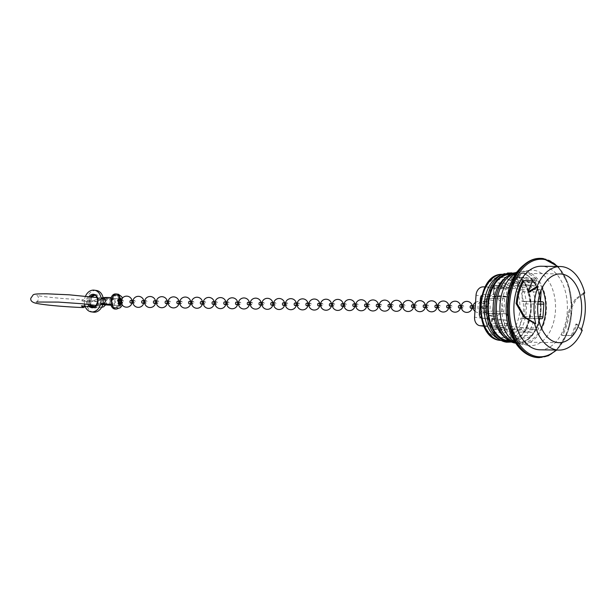 <?xml version="1.0" encoding="UTF-8"?>
<svg xmlns="http://www.w3.org/2000/svg" width="616" height="616" viewBox="0 0 616 616"><rect width="100%" height="100%" fill="white"/><g stroke="black" fill="none" stroke-linecap="round" stroke-linejoin="round"><path stroke-width="0.46" stroke-dasharray="3.08 2.31" d="M91.576 306.083A30.754 1.879 3.8 0 1 87.857 306.06A30.754 1.879 3.8 0 1 85 305.998M93.64 306.922L95.249 307.754L97.051 306.614L93.108 306.06M85.147 306.414L85.316 306.437A36.783 2.248 -176.2 0 0 91.692 306.599A36.783 2.248 -176.2 0 0 92.269 306.606M93.409 306.614A36.783 2.248 -176.2 0 0 97.051 306.614M87.857 306.914L92.223 307.33L87.857 306.914M91.892 306.375L86.948 306.129L92.277 306.483M91.653 301.47L87.279 301.055L91.653 301.47M88.304 300.154L92.669 300.57L88.304 300.154M81.712 300.816A30.754 1.879 -176.2 0 0 88.188 300.985A30.754 1.879 -176.2 0 0 93.439 300.993L95.249 299.861L97.382 301.547A36.783 2.248 3.8 0 1 92.03 301.524A36.783 2.248 3.8 0 1 85.655 301.363L83.607 299.676L81.712 300.816L85.655 301.363M97.382 301.547L93.439 300.993M507.322 304.504A37.761 24.178 90.9 0 0 519.765 341.249A37.761 24.178 90.9 0 0 528.074 345.345A37.761 24.178 90.9 0 0 528.875 345.476A37.761 24.178 90.9 0 0 555.416 311.242A37.761 24.178 90.9 0 0 533.864 270.27A37.761 24.178 90.9 0 0 529.221 270.316A37.761 24.178 90.9 0 0 520.789 274.159A37.761 24.178 90.9 0 0 507.322 304.504M538.577 357.627A49.634 31.778 90.9 0 0 570.947 312.428A49.634 31.778 90.9 0 0 542.619 258.558A49.634 31.778 90.9 0 0 540.093 258.366M521.821 337.922A35.636 22.815 90.9 0 0 523.631 338.061A35.636 22.815 90.9 0 0 532.255 335.574A1.694 1.086 90.9 0 0 532.948 333.757A1.694 1.086 90.9 0 0 531.978 332.309L512.581 329.591A1.694 1.086 90.9 0 0 512.497 329.583A1.694 1.086 90.9 0 0 511.434 330.807A1.694 1.086 90.9 0 0 511.888 332.725A35.636 22.815 90.9 0 0 521.821 337.922M503.249 337.637A35.636 22.815 90.9 0 0 505.058 337.776A35.636 22.815 90.9 0 0 513.682 335.289A1.694 1.086 90.9 0 0 514.375 333.472A1.694 1.086 90.9 0 0 513.405 332.024L494.009 329.306A1.694 1.086 90.9 0 0 493.924 329.298A1.694 1.086 90.9 0 0 492.862 330.522A1.694 1.086 90.9 0 0 493.316 332.44A35.636 22.815 90.9 0 0 503.249 337.637M481.396 313.028A5.937 3.804 -89.1 0 1 477.993 306.822A5.937 3.804 -89.1 0 1 481.881 301.178A5.937 3.804 -89.1 0 1 482.182 301.201A5.937 3.804 -89.1 0 1 485.585 307.407A5.937 3.804 -89.1 0 1 481.697 313.051A5.937 3.804 -89.1 0 1 481.396 313.028M485.955 313.097A5.937 3.804 -89.1 0 1 482.551 306.891A5.937 3.804 -89.1 0 1 486.44 301.247A5.937 3.804 -89.1 0 1 486.74 301.27A5.937 3.804 -89.1 0 1 490.143 307.476A5.937 3.804 -89.1 0 1 486.255 313.12A5.937 3.804 -89.1 0 1 485.955 313.097M514.83 341.826A36.313 23.254 90.9 0 0 517.648 343.135A36.313 23.254 90.9 0 0 519.996 343.79A36.313 23.254 90.9 0 0 520.766 343.913A36.313 23.254 90.9 0 0 546.3 310.988A36.313 23.254 90.9 0 0 525.571 271.579A36.313 23.254 90.9 0 0 521.105 271.625A36.313 23.254 90.9 0 0 518.734 272.203A36.313 23.254 90.9 0 0 515.877 273.427M513.313 341.58A34.789 22.276 90.9 0 0 516.308 342.327A34.789 22.276 90.9 0 0 540.763 310.78A34.789 22.276 90.9 0 0 520.913 273.027A34.789 22.276 90.9 0 0 514.36 273.627M503.611 336.351A33.095 21.19 90.9 0 0 512.181 340.571A33.095 21.19 90.9 0 0 513.867 340.702A33.095 21.19 90.9 0 0 535.52 309.255A33.095 21.19 90.9 0 0 516.562 274.659A33.095 21.19 90.9 0 0 514.884 274.528A33.095 21.19 90.9 0 0 504.496 278.563M508.754 340.617A33.095 21.19 90.9 0 0 508.978 340.625A33.095 21.19 90.9 0 0 530.63 309.178A33.095 21.19 90.9 0 0 511.673 274.582A33.095 21.19 90.9 0 0 509.994 274.451A33.095 21.19 90.9 0 0 509.771 274.451M497.974 338.708A33.095 21.19 90.9 0 0 503.056 340.432A33.095 21.19 90.9 0 0 504.743 340.563A33.095 21.19 90.9 0 0 526.395 309.116A33.095 21.19 90.9 0 0 507.438 274.513A33.095 21.19 90.9 0 0 505.759 274.382A33.095 21.19 90.9 0 0 498.937 276.03M535.697 278.232A34.365 21.999 90.9 0 0 534.234 279.641L535.104 282.09L536.598 280.773L535.697 278.232L513.213 277.893A34.365 21.999 90.9 0 1 524.347 273.396L560.19 273.943M534.234 279.641L511.75 279.302A34.365 21.999 90.9 0 0 502.44 316.355A34.365 21.999 90.9 0 0 521.552 341.98A34.365 21.999 90.9 0 0 523.3 342.119A34.365 21.999 90.9 0 0 541.441 327.958M542.049 288.103A34.365 21.999 90.9 0 0 526.095 273.535A34.365 21.999 90.9 0 0 524.347 273.396M539.993 349.796A41.788 26.758 90.9 0 0 567.344 310.087A41.788 26.758 90.9 0 0 543.404 266.397A41.788 26.758 90.9 0 0 541.279 266.235M583.829 293.747L576.168 299.453L569.23 312.505L568.037 320.797L565.357 329.706L562.616 335.458L572.387 335.605L577.023 324.185L575.937 324.031L581.165 330.084M581.943 329.86L577.023 324.185M540.91 290.752A2.118 1.355 90.9 0 0 539.885 289.751L510.425 285.624A2.118 1.355 90.9 0 0 510.317 285.616A2.118 1.355 90.9 0 0 508.939 287.549L508.308 297.051L506.144 296.75A2.118 1.355 90.9 0 0 506.036 296.743A2.118 1.355 90.9 0 0 504.65 298.675L503.811 311.35A2.118 1.355 90.9 0 0 505.02 313.652L507.184 313.952L506.552 323.462A2.118 1.355 90.9 0 0 507.761 325.764L537.214 329.891A2.118 1.355 90.9 0 0 537.321 329.899A2.118 1.355 90.9 0 0 538.707 327.966L539.154 321.213M515.669 283.206L535.058 285.924A1.694 1.086 90.9 0 0 535.15 285.932A1.694 1.086 90.9 0 0 536.213 284.707A1.694 1.086 90.9 0 0 535.758 282.79A35.636 22.815 90.9 0 0 524.016 277.454A35.636 22.815 90.9 0 0 515.392 279.941A1.694 1.086 90.9 0 0 514.699 281.758A1.694 1.086 90.9 0 0 515.669 283.206L497.089 282.921L516.485 285.639A1.694 1.086 90.9 0 0 516.57 285.647A1.694 1.086 90.9 0 0 517.64 284.423A1.694 1.086 90.9 0 0 517.186 282.505A35.636 22.815 90.9 0 0 505.443 277.169A35.636 22.815 90.9 0 0 496.819 279.656A1.694 1.086 90.9 0 0 496.126 281.474A1.694 1.086 90.9 0 0 497.089 282.921M511.75 279.302L512.62 281.751L514.114 280.426L513.213 277.893M489.735 296.766L487.572 296.465A2.118 1.355 90.9 0 0 487.464 296.458A2.118 1.355 90.9 0 0 486.078 298.39L485.239 311.065A2.118 1.355 90.9 0 0 486.447 313.367L488.611 313.667L487.98 323.177A2.118 1.355 90.9 0 0 489.189 325.479L518.641 329.606A2.118 1.355 90.9 0 0 518.749 329.614A2.118 1.355 90.9 0 0 520.135 327.681L520.766 318.179L522.93 318.48A2.118 1.355 90.9 0 0 523.038 318.487A2.118 1.355 90.9 0 0 524.416 316.555L525.263 303.88A2.118 1.355 90.9 0 0 524.047 301.578L521.891 301.278L522.522 291.768A2.118 1.355 90.9 0 0 521.305 289.466L491.853 285.339A2.118 1.355 90.9 0 0 491.745 285.331A2.118 1.355 90.9 0 0 490.367 287.264L489.735 296.766L508.308 297.051M520.766 318.179L538.553 318.449M507.145 320.289L492.007 318.172L491.391 327.466L506.521 329.583L507.145 320.289L504.758 320.12L504.25 327.72L493.501 327.558A8.485 6.499 98 0 1 492.885 327.512A8.485 6.499 98 0 1 487.541 319.011L489.004 297.035A8.485 6.499 98 0 1 496.08 288.688L506.837 288.85L506.329 296.458L496.881 296.311A4.243 3.249 -82 0 0 493.339 300.485L492.33 315.7A4.243 3.249 -82 0 0 495.002 319.95A4.243 3.249 -82 0 0 495.31 319.974L504.758 320.12M506.329 296.458L493.578 294.51L483.907 294.494A4.243 3.249 -82 0 0 481.812 295.387M481.242 317.887A4.243 3.249 -82 0 0 482.028 318.133A4.243 3.249 -82 0 0 482.336 318.156L492.007 318.172M491.784 318.303L491.283 325.903L504.381 327.735L491.283 325.903L483.729 325.787M485.1 286.902L493.863 287.033L506.837 288.85L509.332 287.333L494.201 285.208L494.517 286.386L493.863 287.033L493.362 294.64M504.25 327.72L506.521 329.583M491.399 325.918L491.853 326.472L491.391 327.466M488.611 313.667L507.184 313.952M521.891 301.278L538.161 301.524M535.104 282.09L512.62 281.751M536.598 280.773L514.114 280.426M583.637 292.9L575.09 299.307L568.152 312.351C567.436 321.028 565.234 328.675 561.538 335.304L571.309 335.458L575.937 324.031M576.168 299.453L575.09 299.307M569.23 312.505L568.152 312.351M562.616 335.458L561.538 335.304M572.387 335.605L571.309 335.458M532.417 280.919L533.579 280.935L528.944 292.361M532.493 280.788L533.579 280.935M121.26 303.057A2.295 1.463 90.9 0 0 121.306 300.123M119.843 297.798A6.276 4.019 -89.1 0 1 120.12 304.381A6.276 4.019 -89.1 0 1 116.478 307.792A6.276 4.019 -89.1 0 1 116.154 307.769A6.276 4.019 -89.1 0 1 112.551 301.378A6.276 4.019 -89.1 0 1 116.439 295.249C118.01 295.464 118.803 296.627 118.819 298.737L118.78 299.361A2.295 1.463 90.9 0 0 117.718 301.786A2.295 1.463 90.9 0 0 119.027 303.842A2.295 1.463 90.9 0 0 119.142 303.85A2.295 1.463 90.9 0 0 119.635 303.726M120.374 302.849A2.295 1.463 90.9 0 0 120.413 300.3M119.727 297.335L117.525 295.395A6.276 4.019 -89.1 0 1 119.774 297.651M93.409 312.158A10.949 8.378 98 0 1 86.563 300.677A10.949 8.378 98 0 1 95.657 290.421A10.949 8.378 98 0 1 96.45 290.483M103.08 297.705A10.949 8.378 98 0 1 103.365 300.2L103.188 298.937L111.111 299.422L110.78 304.404L102.857 303.927L103.195 302.702A10.949 8.378 98 0 1 102.733 304.712M101.64 297.913L103.188 298.937M84.5 303.988A10.949 8.378 98 0 1 85.508 296.165M115.223 293.947L115.138 295.226A6.276 4.019 90.9 0 0 111.265 300.939L110.741 304.273M106.653 297.49A0.847 0.547 -89.1 0 1 106.699 297.49L111.488 297.597L111.265 300.939A6.276 4.019 90.9 0 0 115.169 307.777A6.276 4.019 90.9 0 0 119.265 302.056A6.276 4.019 90.9 0 0 116.216 295.38L116.301 294.101L117.371 294.117M113.105 304.527A8.485 0.516 3.8 0 1 110.78 304.404L110.649 305.197L114.861 305.367C113.66 305.59 113.075 305.313 113.105 304.527L115.585 302.102L113.436 299.538C113.513 298.698 114.137 298.421 115.308 298.698L119.797 298.768A7.554 4.836 90.9 0 0 116.301 294.101M114.861 305.367L119.358 305.436A0.847 0.547 90.9 0 1 119.311 305.436L114.553 305.328A7.215 0.439 -176.2 0 1 110.757 305.174A7.638 0.47 -176.2 0 0 114.822 305.367A0.847 0.547 90.9 0 0 114.861 305.367M119.797 298.768A0.847 0.547 90.9 0 0 119.758 298.76L115.261 298.691A7.638 0.47 3.8 0 1 111.088 298.521L102.302 297.982M111.488 297.597L106.968 297.528A7.215 0.439 -176.2 0 0 104.651 297.59L102.526 297.898L111.049 298.49A7.215 0.439 -176.2 0 0 114.992 298.652L119.758 298.76M119.489 298.721L119.042 305.397M102.857 303.927L101.856 304.658M103.365 300.2L103.195 302.702M102.526 297.898L102.079 304.574M103.48 298.029L103.049 304.435M115.154 309.047A7.554 4.836 90.9 0 0 119.358 305.436M116.216 295.38L117.525 295.395M116.439 295.249L115.138 295.226M118.78 299.361L119.758 299.376M251.821 302.317A1.27 0.816 90.9 0 0 251.751 302.317A1.27 0.816 90.9 0 0 250.92 303.526A1.27 0.816 90.9 0 0 251.651 304.858A1.27 0.816 90.9 0 0 251.713 304.858A1.27 0.816 90.9 0 0 252.545 303.65A1.27 0.816 90.9 0 0 251.821 302.317M239.809 302.394A1.009 0.647 90.9 0 0 239.678 304.412A1.009 0.647 90.9 0 0 239.809 302.394M248.14 302.264A1.27 0.816 -89.1 0 1 248.872 303.542A1.27 0.816 -89.1 0 1 248.102 304.805M263.548 302.502A1.27 0.816 90.9 0 0 263.486 302.495A1.27 0.816 90.9 0 0 262.655 303.703A1.27 0.816 90.9 0 0 263.379 305.036A1.27 0.816 90.9 0 0 263.448 305.043A1.27 0.816 90.9 0 0 264.279 303.834A1.27 0.816 90.9 0 0 263.548 302.502M251.544 302.579A1.009 0.647 90.9 0 0 251.405 304.589A1.009 0.647 90.9 0 0 251.544 302.579M259.875 302.441A1.27 0.816 -89.1 0 1 260.606 303.726A1.27 0.816 -89.1 0 1 259.837 304.982M345.668 303.757A1.27 0.816 90.9 0 0 345.599 303.75A1.27 0.816 90.9 0 0 344.767 304.966A1.27 0.816 90.9 0 0 345.499 306.291A1.27 0.816 90.9 0 0 345.561 306.298A1.27 0.816 90.9 0 0 346.392 305.089A1.27 0.816 90.9 0 0 345.668 303.757M333.656 303.834A1.009 0.647 90.9 0 0 333.525 305.852A1.009 0.647 90.9 0 0 333.656 303.834M341.988 303.703A1.27 0.816 -89.1 0 1 342.719 304.982A1.27 0.816 -89.1 0 1 341.949 306.237M322.207 303.395A1.27 0.816 90.9 0 0 322.137 303.395A1.27 0.816 90.9 0 0 321.306 304.604A1.27 0.816 90.9 0 0 322.037 305.936A1.27 0.816 90.9 0 0 322.099 305.936A1.27 0.816 90.9 0 0 322.93 304.728A1.27 0.816 90.9 0 0 322.207 303.395M310.195 303.472A1.009 0.647 90.9 0 0 310.064 305.49A1.009 0.647 90.9 0 0 310.195 303.472M318.526 303.341A1.27 0.816 -89.1 0 1 319.257 304.62A1.27 0.816 -89.1 0 1 318.487 305.882M122.784 300.346A1.27 0.816 90.9 0 0 122.715 300.339A1.27 0.816 90.9 0 0 121.883 301.547A1.27 0.816 90.9 0 0 122.615 302.88A1.27 0.816 90.9 0 0 122.676 302.88A1.27 0.816 90.9 0 0 123.508 301.671A1.27 0.816 90.9 0 0 122.784 300.346M118.911 302.818A1.27 0.816 -89.1 0 1 118.203 301.54A1.27 0.816 -89.1 0 1 118.95 300.285M110.772 300.416A1.009 0.647 90.9 0 0 110.641 302.433A1.009 0.647 90.9 0 0 110.772 300.416M119.104 300.285A1.27 0.816 -89.1 0 1 119.835 301.57A1.27 0.816 -89.1 0 1 119.065 302.826M146.238 300.7A1.27 0.816 90.9 0 0 146.177 300.7A1.27 0.816 90.9 0 0 145.345 301.909A1.27 0.816 90.9 0 0 146.077 303.241A1.27 0.816 90.9 0 0 146.138 303.241A1.27 0.816 90.9 0 0 146.97 302.033A1.27 0.816 90.9 0 0 146.238 300.7M134.234 300.777A1.009 0.647 90.9 0 0 134.103 302.795A1.009 0.647 90.9 0 0 134.234 300.777M142.566 300.647A1.27 0.816 -89.1 0 1 143.297 301.925A1.27 0.816 -89.1 0 1 142.527 303.18M240.086 302.14A1.27 0.816 90.9 0 0 240.024 302.133A1.27 0.816 90.9 0 0 239.193 303.341A1.27 0.816 90.9 0 0 239.917 304.674A1.27 0.816 90.9 0 0 239.986 304.681A1.27 0.816 90.9 0 0 240.817 303.472A1.27 0.816 90.9 0 0 240.086 302.14M228.082 302.217A1.009 0.647 90.9 0 0 227.943 304.235A1.009 0.647 90.9 0 0 228.082 302.217M236.413 302.086A1.27 0.816 -89.1 0 1 237.145 303.365A1.27 0.816 -89.1 0 1 236.375 304.62M451.243 305.374A1.27 0.816 90.9 0 0 451.174 305.374A1.27 0.816 90.9 0 0 450.342 306.583A1.27 0.816 90.9 0 0 451.074 307.908A1.27 0.816 90.9 0 0 451.135 307.915A1.27 0.816 90.9 0 0 451.967 306.706A1.27 0.816 90.9 0 0 451.243 305.374M439.231 305.451A1.009 0.647 90.9 0 0 439.1 307.469A1.009 0.647 90.9 0 0 439.231 305.451M447.562 305.32A1.27 0.816 -89.1 0 1 448.294 306.599A1.27 0.816 -89.1 0 1 447.524 307.854M462.97 305.559A1.27 0.816 90.9 0 0 462.909 305.551A1.27 0.816 90.9 0 0 462.077 306.76A1.27 0.816 90.9 0 0 462.801 308.092A1.27 0.816 90.9 0 0 462.87 308.092A1.27 0.816 90.9 0 0 463.702 306.884A1.27 0.816 90.9 0 0 462.97 305.559M450.966 305.628A1.009 0.647 90.9 0 0 450.827 307.646A1.009 0.647 90.9 0 0 450.966 305.628M459.297 305.498A1.27 0.816 -89.1 0 1 460.029 306.783A1.27 0.816 -89.1 0 1 459.259 308.038M404.319 304.658A1.27 0.816 90.9 0 0 404.258 304.65A1.27 0.816 90.9 0 0 403.418 305.859A1.27 0.816 90.9 0 0 404.15 307.192A1.27 0.816 90.9 0 0 404.212 307.199A1.27 0.816 90.9 0 0 405.051 305.99A1.27 0.816 90.9 0 0 404.319 304.658M392.307 304.735A1.009 0.647 90.9 0 0 392.176 306.753A1.009 0.647 90.9 0 0 392.307 304.735M400.639 304.604A1.27 0.816 -89.1 0 1 401.37 305.882A1.27 0.816 -89.1 0 1 400.6 307.138M486.317 307.815A0.639 0.408 90.9 0 0 486.363 306.545A0.639 0.408 90.9 0 0 486.317 307.815A0.639 0.408 90.9 0 0 486.363 306.545A0.639 0.408 90.9 0 0 486.34 307.823L486.34 307.823M157.973 300.885A1.27 0.816 90.9 0 0 157.912 300.877A1.27 0.816 90.9 0 0 157.072 302.086A1.27 0.816 90.9 0 0 157.804 303.418A1.27 0.816 90.9 0 0 157.865 303.426A1.27 0.816 90.9 0 0 158.705 302.21A1.27 0.816 90.9 0 0 157.973 300.885M145.961 300.955A1.009 0.647 90.9 0 0 145.83 302.972A1.009 0.647 90.9 0 0 145.961 300.955M154.293 300.824A1.27 0.816 -89.1 0 1 155.024 302.11A1.27 0.816 -89.1 0 1 154.254 303.365M357.395 303.934A1.27 0.816 90.9 0 0 357.334 303.934A1.27 0.816 90.9 0 0 356.495 305.143A1.27 0.816 90.9 0 0 357.226 306.475A1.27 0.816 90.9 0 0 357.295 306.475A1.27 0.816 90.9 0 0 358.127 305.267A1.27 0.816 90.9 0 0 357.395 303.934M345.384 304.011A1.009 0.647 90.9 0 0 345.253 306.029A1.009 0.647 90.9 0 0 345.384 304.011M353.723 303.88A1.27 0.816 -89.1 0 1 354.446 305.159A1.27 0.816 -89.1 0 1 353.676 306.421M392.585 304.481A1.27 0.816 90.9 0 0 392.523 304.473A1.27 0.816 90.9 0 0 391.691 305.682A1.27 0.816 90.9 0 0 392.423 307.014A1.27 0.816 90.9 0 0 392.484 307.014A1.27 0.816 90.9 0 0 393.316 305.805A1.27 0.816 90.9 0 0 392.585 304.481M380.58 304.55A1.009 0.647 90.9 0 0 380.442 306.568A1.009 0.647 90.9 0 0 380.58 304.55M388.912 304.42A1.27 0.816 -89.1 0 1 389.643 305.698A1.27 0.816 -89.1 0 1 388.873 306.96M310.472 303.218A1.27 0.816 90.9 0 0 310.41 303.211A1.27 0.816 90.9 0 0 309.579 304.427A1.27 0.816 90.9 0 0 310.302 305.752A1.27 0.816 90.9 0 0 310.372 305.759A1.27 0.816 90.9 0 0 311.203 304.55A1.27 0.816 90.9 0 0 310.472 303.218M298.467 303.295A1.009 0.647 90.9 0 0 298.329 305.313A1.009 0.647 90.9 0 0 298.467 303.295M306.799 303.164A1.27 0.816 -89.1 0 1 307.53 304.443A1.27 0.816 -89.1 0 1 306.76 305.698M204.897 301.601A1.27 0.816 90.9 0 0 204.828 301.594A1.27 0.816 90.9 0 0 203.996 302.803A1.27 0.816 90.9 0 0 204.728 304.135A1.27 0.816 90.9 0 0 204.789 304.142A1.27 0.816 90.9 0 0 205.629 302.933A1.27 0.816 90.9 0 0 204.897 301.601M192.885 301.678A1.009 0.647 90.9 0 0 192.754 303.696A1.009 0.647 90.9 0 0 192.885 301.678M201.216 301.547A1.27 0.816 -89.1 0 1 201.948 302.826A1.27 0.816 -89.1 0 1 201.178 304.081M275.283 302.679A1.27 0.816 90.9 0 0 275.213 302.672A1.27 0.816 90.9 0 0 274.382 303.888A1.27 0.816 90.9 0 0 275.113 305.213A1.27 0.816 90.9 0 0 275.175 305.22A1.27 0.816 90.9 0 0 276.007 304.011A1.27 0.816 90.9 0 0 275.283 302.679M263.271 302.756A1.009 0.647 90.9 0 0 263.14 304.774A1.009 0.647 90.9 0 0 263.271 302.756M271.602 302.625A1.27 0.816 -89.1 0 1 272.334 303.904A1.27 0.816 -89.1 0 1 271.564 305.159M427.781 305.02A1.27 0.816 90.9 0 0 427.712 305.012A1.27 0.816 90.9 0 0 426.88 306.221A1.27 0.816 90.9 0 0 427.612 307.553A1.27 0.816 90.9 0 0 427.673 307.553A1.27 0.816 90.9 0 0 428.513 306.345A1.27 0.816 90.9 0 0 427.781 305.02M415.769 305.089A1.009 0.647 90.9 0 0 415.638 307.107A1.009 0.647 90.9 0 0 415.769 305.089M424.101 304.959A1.27 0.816 -89.1 0 1 424.832 306.237A1.27 0.816 -89.1 0 1 424.062 307.5M486.432 305.913A1.27 0.816 90.9 0 0 486.37 305.913A1.27 0.816 90.9 0 0 485.539 307.122A1.27 0.816 90.9 0 0 486.263 308.454A1.27 0.816 90.9 0 0 486.332 308.454A1.27 0.816 90.9 0 0 487.164 307.245A1.27 0.816 90.9 0 0 486.432 305.913M482.59 308.393A1.27 0.816 -89.1 0 1 481.858 307.061A1.27 0.816 -89.1 0 1 482.69 305.852A1.27 0.816 -89.1 0 1 482.759 305.859A1.27 0.816 -89.1 0 1 483.483 307.192A1.27 0.816 -89.1 0 1 482.651 308.4A1.27 0.816 -89.1 0 1 482.59 308.393M474.428 305.99A1.009 0.647 90.9 0 0 474.289 308.008A1.009 0.647 90.9 0 0 474.428 305.99M439.508 305.197A1.27 0.816 90.9 0 0 439.447 305.19A1.27 0.816 90.9 0 0 438.615 306.398A1.27 0.816 90.9 0 0 439.339 307.731A1.27 0.816 90.9 0 0 439.408 307.738A1.27 0.816 90.9 0 0 440.24 306.529A1.27 0.816 90.9 0 0 439.508 305.197M427.504 305.274A1.009 0.647 90.9 0 0 427.365 307.292A1.009 0.647 90.9 0 0 427.504 305.274M435.835 305.143A1.27 0.816 -89.1 0 1 436.567 306.421A1.27 0.816 -89.1 0 1 435.797 307.677M380.857 304.296A1.27 0.816 90.9 0 0 380.796 304.296A1.27 0.816 90.9 0 0 379.957 305.505A1.27 0.816 90.9 0 0 380.688 306.83A1.27 0.816 90.9 0 0 380.75 306.837A1.27 0.816 90.9 0 0 381.589 305.628A1.27 0.816 90.9 0 0 380.857 304.296M368.845 304.373A1.009 0.647 90.9 0 0 368.715 306.391A1.009 0.647 90.9 0 0 368.845 304.373M377.177 304.242A1.27 0.816 -89.1 0 1 377.908 305.521A1.27 0.816 -89.1 0 1 377.138 306.776M298.745 303.041A1.27 0.816 90.9 0 0 298.675 303.034A1.27 0.816 90.9 0 0 297.844 304.242A1.27 0.816 90.9 0 0 298.575 305.575A1.27 0.816 90.9 0 0 298.637 305.582A1.27 0.816 90.9 0 0 299.468 304.373A1.27 0.816 90.9 0 0 298.745 303.041M286.733 303.118A1.009 0.647 90.9 0 0 286.602 305.128A1.009 0.647 90.9 0 0 286.733 303.118M295.064 302.98A1.27 0.816 -89.1 0 1 295.796 304.265A1.27 0.816 -89.1 0 1 295.025 305.521M333.934 303.58A1.27 0.816 90.9 0 0 333.872 303.572A1.27 0.816 90.9 0 0 333.033 304.781A1.27 0.816 90.9 0 0 333.764 306.113A1.27 0.816 90.9 0 0 333.834 306.121A1.27 0.816 90.9 0 0 334.665 304.912A1.27 0.816 90.9 0 0 333.934 303.58M321.922 303.657A1.009 0.647 90.9 0 0 321.791 305.667A1.009 0.647 90.9 0 0 321.922 303.657M330.261 303.519A1.27 0.816 -89.1 0 1 330.985 304.805A1.27 0.816 -89.1 0 1 330.222 306.06M228.359 301.963A1.27 0.816 90.9 0 0 228.29 301.955A1.27 0.816 90.9 0 0 227.458 303.164A1.27 0.816 90.9 0 0 228.19 304.497A1.27 0.816 90.9 0 0 228.251 304.504A1.27 0.816 90.9 0 0 229.083 303.295A1.27 0.816 90.9 0 0 228.359 301.963M216.347 302.04A1.009 0.647 90.9 0 0 216.216 304.05A1.009 0.647 90.9 0 0 216.347 302.04M224.678 301.902A1.27 0.816 -89.1 0 1 225.41 303.188A1.27 0.816 -89.1 0 1 224.64 304.443M134.511 300.523A1.27 0.816 90.9 0 0 134.45 300.516A1.27 0.816 90.9 0 0 133.61 301.725A1.27 0.816 90.9 0 0 134.342 303.057A1.27 0.816 90.9 0 0 134.411 303.064A1.27 0.816 90.9 0 0 135.243 301.855A1.27 0.816 90.9 0 0 134.511 300.523M122.499 300.6A1.009 0.647 90.9 0 0 122.368 302.618A1.009 0.647 90.9 0 0 122.499 300.6M130.838 300.469A1.27 0.816 -89.1 0 1 131.562 301.748A1.27 0.816 -89.1 0 1 130.792 303.003M474.705 305.736A1.27 0.816 90.9 0 0 474.636 305.728A1.27 0.816 90.9 0 0 473.804 306.937A1.27 0.816 90.9 0 0 474.536 308.27A1.27 0.816 90.9 0 0 474.597 308.277A1.27 0.816 90.9 0 0 475.429 307.068A1.27 0.816 90.9 0 0 474.705 305.736M462.693 305.813A1.009 0.647 90.9 0 0 462.562 307.831A1.009 0.647 90.9 0 0 462.693 305.813M471.024 305.682A1.27 0.816 -89.1 0 1 471.756 306.96A1.27 0.816 -89.1 0 1 470.986 308.216M181.435 301.239A1.27 0.816 90.9 0 0 181.366 301.239A1.27 0.816 90.9 0 0 180.534 302.448A1.27 0.816 90.9 0 0 181.266 303.78A1.27 0.816 90.9 0 0 181.327 303.78A1.27 0.816 90.9 0 0 182.167 302.572A1.27 0.816 90.9 0 0 181.435 301.239M169.423 301.316A1.009 0.647 90.9 0 0 169.292 303.334A1.009 0.647 90.9 0 0 169.423 301.316M177.755 301.185A1.27 0.816 -89.1 0 1 178.486 302.464A1.27 0.816 -89.1 0 1 177.716 303.726M369.123 304.119A1.27 0.816 90.9 0 0 369.061 304.111A1.27 0.816 90.9 0 0 368.229 305.32A1.27 0.816 90.9 0 0 368.961 306.653A1.27 0.816 90.9 0 0 369.023 306.66A1.27 0.816 90.9 0 0 369.854 305.451A1.27 0.816 90.9 0 0 369.123 304.119M357.118 304.196A1.009 0.647 90.9 0 0 356.987 306.206A1.009 0.647 90.9 0 0 357.118 304.196M365.45 304.065A1.27 0.816 -89.1 0 1 366.181 305.344A1.27 0.816 -89.1 0 1 365.411 306.599M287.01 302.856A1.27 0.816 90.9 0 0 286.948 302.856A1.27 0.816 90.9 0 0 286.117 304.065A1.27 0.816 90.9 0 0 286.84 305.397A1.27 0.816 90.9 0 0 286.91 305.397A1.27 0.816 90.9 0 0 287.741 304.189A1.27 0.816 90.9 0 0 287.01 302.856M275.005 302.933A1.009 0.647 90.9 0 0 274.867 304.951A1.009 0.647 90.9 0 0 275.005 302.933M283.337 302.803A1.27 0.816 -89.1 0 1 284.068 304.081A1.27 0.816 -89.1 0 1 283.298 305.344M216.624 301.778A1.27 0.816 90.9 0 0 216.562 301.778A1.27 0.816 90.9 0 0 215.731 302.987A1.27 0.816 90.9 0 0 216.455 304.319A1.27 0.816 90.9 0 0 216.524 304.319A1.27 0.816 90.9 0 0 217.356 303.111A1.27 0.816 90.9 0 0 216.624 301.778M204.62 301.855A1.009 0.647 90.9 0 0 204.481 303.873A1.009 0.647 90.9 0 0 204.62 301.855M212.951 301.725A1.27 0.816 -89.1 0 1 213.683 303.003A1.27 0.816 -89.1 0 1 212.913 304.265M193.162 301.424A1.27 0.816 90.9 0 0 193.101 301.416A1.27 0.816 90.9 0 0 192.269 302.625A1.27 0.816 90.9 0 0 192.993 303.957A1.27 0.816 90.9 0 0 193.062 303.965A1.27 0.816 90.9 0 0 193.894 302.749A1.27 0.816 90.9 0 0 193.162 301.424M181.158 301.501A1.009 0.647 90.9 0 0 181.019 303.511A1.009 0.647 90.9 0 0 181.158 301.501M189.489 301.363A1.27 0.816 -89.1 0 1 190.221 302.649A1.27 0.816 -89.1 0 1 189.451 303.904M416.046 304.835A1.27 0.816 90.9 0 0 415.985 304.835A1.27 0.816 90.9 0 0 415.153 306.044A1.27 0.816 90.9 0 0 415.885 307.369A1.27 0.816 90.9 0 0 415.946 307.376A1.27 0.816 90.9 0 0 416.778 306.167A1.27 0.816 90.9 0 0 416.046 304.835M404.042 304.912A1.009 0.647 90.9 0 0 403.903 306.93A1.009 0.647 90.9 0 0 404.042 304.912M412.373 304.781A1.27 0.816 -89.1 0 1 413.105 306.06A1.27 0.816 -89.1 0 1 412.335 307.315M169.7 301.062A1.27 0.816 90.9 0 0 169.639 301.055A1.27 0.816 90.9 0 0 168.807 302.264A1.27 0.816 90.9 0 0 169.539 303.596A1.27 0.816 90.9 0 0 169.6 303.603A1.27 0.816 90.9 0 0 170.432 302.394A1.27 0.816 90.9 0 0 169.7 301.062M157.696 301.139A1.009 0.647 90.9 0 0 157.557 303.157A1.009 0.647 90.9 0 0 157.696 301.139M166.027 301.008A1.27 0.816 -89.1 0 1 166.759 302.287A1.27 0.816 -89.1 0 1 165.989 303.542M513.682 335.289L532.255 335.574M501.971 274.482A34.766 22.261 -89.1 0 1 510.903 272.896A34.766 22.261 -89.1 0 1 530.746 310.626A34.766 22.261 -89.1 0 1 506.298 342.15M510.225 341.472A33.98 21.753 90.9 0 0 531.231 308.239A33.98 21.753 90.9 0 0 511.734 273.697A33.98 21.753 90.9 0 0 511.265 273.643M507.007 276.438A35.566 22.777 -89.1 0 1 519.981 272.241A35.566 22.777 -89.1 0 1 540.286 310.834A35.566 22.777 -89.1 0 1 515.276 343.089M514.46 341.988A34.835 22.307 90.9 0 0 516.308 342.373A34.835 22.307 90.9 0 0 540.802 310.787A34.835 22.307 90.9 0 0 520.913 272.98A34.835 22.307 90.9 0 0 515.507 273.25M543.266 258.566A49.634 31.778 -89.1 0 1 571.71 310.464A49.634 31.778 -89.1 0 1 539.223 357.634M556.117 350.042A48.787 31.239 90.9 0 0 557.395 266.482M504.743 340.563L501.239 340.494A33.095 21.19 90.9 0 0 501.809 340.517A33.095 21.19 90.9 0 0 523.461 309.07A33.095 21.19 90.9 0 0 504.504 274.474A33.095 21.19 90.9 0 0 502.825 274.343A33.095 21.19 90.9 0 0 502.248 274.343M502.379 276.977A30.546 19.558 -89.1 0 1 519.819 310.125A30.546 19.558 -89.1 0 1 498.344 337.822A30.546 19.558 -89.1 0 1 480.903 304.674A30.546 19.558 -89.1 0 1 502.379 276.977M490.367 287.264L508.939 287.549M520.135 327.681L538.707 327.966M494.201 285.208L493.578 294.51M508.716 296.627L509.332 287.333M496.881 296.311L483.907 294.494M493.339 300.485L481.05 298.768M492.33 315.7L480.596 314.052M495.31 319.974L482.336 318.156M493.501 327.558L483.914 326.218M487.541 319.011L474.574 317.194M489.004 297.035L476.029 295.218M496.08 288.688L483.113 286.871M518.641 329.606L537.214 329.891M489.189 325.479L507.761 325.764M487.98 323.177L506.552 323.462M491.853 285.339L510.425 285.624M521.305 289.466L539.885 289.751M522.522 291.768L540.432 292.046M522.93 318.48L541.503 318.765M524.416 316.555L538.261 316.77M525.263 303.88L537.868 304.073M524.047 301.578L538.122 301.794M487.572 296.465L506.144 296.75M486.078 298.39L504.65 298.675M485.239 311.065L503.811 311.35M486.447 313.367L505.02 313.652M516.485 285.639L535.058 285.924M517.186 282.505L535.758 282.79M496.819 279.656L515.392 279.941M513.405 332.024L531.978 332.309M494.009 329.306L512.581 329.591M493.316 332.44L511.888 332.725M94.479 308.077A6.791 5.197 -82 0 0 100.146 301.401A6.791 5.197 -82 0 0 95.38 294.564A6.791 5.197 -82 0 0 89.72 301.239A6.791 5.197 -82 0 0 94.479 308.077M92.839 307.007A5.937 4.551 -82 0 0 92.916 307.007A5.937 4.551 -82 0 0 97.844 301.447A5.937 4.551 -82 0 0 94.133 295.21L94.664 295.334A5.937 4.551 98 0 1 94.779 295.326A5.937 4.551 98 0 1 95.211 295.364A5.937 4.551 98 0 1 98.93 301.594A5.937 4.551 98 0 1 93.994 307.161A5.937 4.551 98 0 1 93.563 307.13A5.937 4.551 98 0 1 93.016 307.007L92.485 306.976M118.819 298.737A2.888 1.848 90.9 0 0 117.333 301.732A2.888 1.848 90.9 0 0 118.988 304.427A2.888 1.848 90.9 0 0 120.967 302.24A2.888 1.848 90.9 0 0 119.897 298.883M90.46 304.65A5.937 4.551 98 0 1 91.599 296.835M90.498 296.704A5.937 4.551 -82 0 0 89.389 304.52M105.683 297.49A7.638 0.47 3.8 0 1 106.699 297.49M104.073 297.567A0.847 0.816 -98.2 0 1 104.25 297.559L101.779 297.913M111.088 298.521L111.111 299.422A8.485 0.516 -176.2 0 0 113.436 299.538M114.822 305.367L119.311 305.436M88.042 304.366A6.791 5.197 98 0 1 89.112 296.542M106.968 297.528L106.522 304.204M104.651 297.59L104.212 304.265M111.049 298.49L110.618 305.012M114.992 298.652L114.553 305.328M117.61 294.117A7.554 4.836 -89.1 0 1 121.375 302.317A7.554 4.836 -89.1 0 1 116.455 309.07M121.437 303.619A2.888 1.848 90.9 0 0 121.498 299.561M97.043 297.582L104.119 299.484L105.436 300.816L106.067 303.28L105.613 304.889M101.586 307.369L95.249 307.754M96.004 305.413L100.108 306.26C99.546 306.614 98.906 305.444 98.19 302.756C99.245 300.192 100.031 299.122 100.554 299.53L95.249 299.861M36.306 302.025C36.845 302.425 37.638 301.355 38.677 298.806C38.261 296.619 37.622 295.457 36.76 295.295C37.907 296.273 65.065 299.184 83.607 299.676M86.887 306.976L86.948 306.129M87.279 301.055L87.341 300.215M92.616 301.409L92.669 300.57M92.223 307.33L92.269 306.645M520.789 274.159C513.528 280.103 509.201 290.175 507.807 304.373C507.361 321.283 511.349 333.579 519.765 341.249M505.058 337.776L523.631 338.061M486.44 301.247L481.881 301.178M512.52 273.096L520.143 277.115L526.28 284.985L531.431 307.877L525.587 330.592L519.211 338.269L511.465 342.057M516.832 272.056L520.381 272.133C533.541 275.814 540.448 287.888 541.102 308.346C541.04 328.266 528.605 345.545 515.538 343.204M556.687 350.057L567.783 332.24L572.064 308.493L568.514 284.638L557.965 266.489M508.978 340.625L513.867 340.702M523.3 342.119L559.143 342.665M502.256 274.343L505.759 274.382M509.994 274.451L514.884 274.528M515.076 342.211L517.648 343.135M516.131 273.05L518.734 272.203M519.996 343.79L528.074 345.345M521.105 271.625L529.221 270.316M495.002 319.95L482.028 318.133M492.885 327.512L483.93 326.257M492.4 318.264L491.853 326.472M494.517 286.386L493.97 294.602M486.255 313.12L481.697 313.051M518.749 329.614L537.321 329.899M491.745 285.331L510.317 285.616M523.038 318.487L541.61 318.772M487.464 296.458L506.036 296.743M516.57 285.647L535.15 285.932M505.443 277.169L524.016 277.454M493.924 329.298L512.497 329.583M119.142 303.85L120.12 303.865M118.172 295.518C123.778 300.716 123.208 304.805 116.478 307.792L115.169 307.777M106.46 297.482L105.852 297.482M122.299 305.136L122.407 298.075M91.753 296.858L90.614 304.666M251.751 302.317L250.289 302.294M249.287 304.82A5.536 5.536 0 0 0 249.326 302.279M251.713 304.858L250.25 304.835M263.486 302.495L262.016 302.471M261.015 305.005A5.536 5.536 0 0 0 261.053 302.456M263.448 305.043L261.977 305.02M345.599 303.75L344.136 303.734M343.135 306.26A5.536 5.536 0 0 0 343.174 303.719M345.561 306.298L344.098 306.275M322.137 303.395L320.674 303.372M319.673 305.906A5.536 5.536 0 0 0 319.712 303.357M322.099 305.936L320.636 305.913M122.715 300.339L121.252 300.315M119.789 298.922A5.536 5.536 0 0 0 111.296 297.282M110.996 297.551A5.536 5.536 0 0 0 110.095 304.258M111.165 305.59A5.536 5.536 0 0 0 120.112 303.303M120.251 302.849A5.536 5.536 0 0 0 120.289 300.3M120.166 299.846A5.536 5.536 0 0 0 119.881 299.122M122.676 302.88L121.213 302.864M146.177 300.7L144.714 300.677M143.713 303.203A5.536 5.536 0 0 0 143.751 300.662M146.138 303.241L144.675 303.218M240.024 302.133L238.554 302.11M237.553 304.643A5.536 5.536 0 0 0 237.591 302.102M239.986 304.681L238.515 304.658M451.174 305.374L449.711 305.351M448.71 307.877A5.536 5.536 0 0 0 448.748 305.336M451.135 307.915L449.672 307.892M462.909 305.551L461.438 305.528M460.437 308.062A5.536 5.536 0 0 0 460.483 305.513M462.87 308.092L461.399 308.077M404.258 304.65L402.787 304.627M401.786 307.161A5.536 5.536 0 0 0 401.825 304.612M404.212 307.199L402.748 307.176M492.084 316.331A9.132 9.132 0 0 0 502.463 307.892A9.132 9.132 0 0 0 494.617 298.244A9.132 9.132 0 0 0 484.307 306.021A9.132 9.132 0 0 0 492.084 316.331M157.912 300.877L156.441 300.854M155.44 303.388A5.536 5.536 0 0 0 155.478 300.839M157.865 303.426L156.402 303.403M357.334 303.934L355.863 303.911M354.862 306.445A5.536 5.536 0 0 0 354.901 303.896M357.295 306.475L355.825 306.452M392.523 304.473L391.06 304.45M390.059 306.984A5.536 5.536 0 0 0 390.097 304.435M392.484 307.014L391.014 306.999M310.41 303.211L308.939 303.195M307.938 305.721A5.536 5.536 0 0 0 307.977 303.18M310.372 305.759L308.901 305.736M204.828 301.594L203.365 301.57M202.364 304.104A5.536 5.536 0 0 0 202.402 301.563M204.789 304.142L203.326 304.119M275.213 302.672L273.75 302.656M272.749 305.182A5.536 5.536 0 0 0 272.788 302.641M275.175 305.22L273.712 305.197M427.712 305.012L426.249 304.989M425.248 307.523A5.536 5.536 0 0 0 425.286 304.974M427.673 307.553L426.21 307.538M486.37 305.913L482.69 305.852M474.967 311.288A5.536 5.536 0 0 0 484.014 307.831A5.536 5.536 0 0 0 475.552 302.402M486.332 308.454L482.651 308.4M439.447 305.19L437.976 305.166M436.975 307.7A5.536 5.536 0 0 0 437.021 305.151M439.408 307.738L437.938 307.715M380.796 304.296L379.325 304.273M378.324 306.799A5.536 5.536 0 0 0 378.363 304.258M380.75 306.837L379.287 306.814M298.675 303.034L297.212 303.01M296.211 305.544A5.536 5.536 0 0 0 296.25 302.995M298.637 305.582L297.174 305.559M333.872 303.572L332.401 303.549M331.4 306.083A5.536 5.536 0 0 0 331.439 303.534M333.834 306.121L332.363 306.098M228.29 301.955L226.827 301.932M225.826 304.466A5.536 5.536 0 0 0 225.864 301.917M228.251 304.504L226.788 304.481M134.45 300.516L132.979 300.493M131.978 303.026A5.536 5.536 0 0 0 132.017 300.477M134.411 303.064L132.941 303.041M474.636 305.728L473.173 305.705M472.172 308.239A5.536 5.536 0 0 0 472.21 305.69M474.597 308.277L473.134 308.254M181.366 301.239L179.903 301.216M178.902 303.742A5.536 5.536 0 0 0 178.94 301.201M181.327 303.78L179.864 303.757M369.061 304.111L367.598 304.088M366.597 306.622A5.536 5.536 0 0 0 366.635 304.073M369.023 306.66L367.56 306.637M286.948 302.856L285.478 302.833M284.476 305.359A5.536 5.536 0 0 0 284.515 302.818M286.91 305.397L285.439 305.374M216.562 301.778L215.092 301.755M214.091 304.281A5.536 5.536 0 0 0 214.137 301.74M216.524 304.319L215.053 304.296M193.101 301.416L191.63 301.393M190.637 303.927A5.536 5.536 0 0 0 190.675 301.378M193.062 303.965L191.591 303.942M415.985 304.835L414.514 304.812M413.521 307.338A5.536 5.536 0 0 0 413.559 304.797M415.946 307.376L414.476 307.353M169.639 301.055L168.176 301.031M167.175 303.565A5.536 5.536 0 0 0 167.213 301.016M169.6 303.603L168.13 303.58"/><path stroke-width="0.92" d="M93.64 306.922L93.108 306.06A30.754 1.879 3.8 0 1 91.576 306.083M92.269 306.606A36.783 2.248 -176.2 0 0 93.409 306.614M85.216 306.583L83.437 307.569L81.374 305.882L85.147 306.414M85 305.998A30.754 1.879 3.8 0 1 81.374 305.882M557.965 266.489L543.327 258.574L540.093 258.366A49.634 31.778 90.9 0 0 534.542 259.036A49.634 31.778 90.9 0 0 507.715 303.565A49.634 31.778 90.9 0 0 533.048 356.78A49.634 31.778 90.9 0 0 536.051 357.434A49.634 31.778 90.9 0 0 538.577 357.627L539.223 357.634A49.634 31.778 -89.1 0 1 536.705 357.442A49.634 31.778 -89.1 0 1 508.262 305.544A49.634 31.778 -89.1 0 1 540.748 258.374A49.634 31.778 -89.1 0 1 543.266 258.566M509.771 274.451A33.095 21.19 90.9 0 0 488.334 306.067A33.095 21.19 90.9 0 0 507.299 340.494A33.095 21.19 90.9 0 0 508.754 340.617M561.938 274.082A34.365 21.999 90.9 0 0 560.19 273.943A34.365 21.999 90.9 0 0 537.706 306.606A34.365 21.999 90.9 0 0 557.395 342.535A34.365 21.999 90.9 0 0 559.143 342.665A34.365 21.999 90.9 0 0 581.627 310.01A34.365 21.999 90.9 0 0 561.938 274.082M560.306 266.52L541.279 266.235A41.788 26.758 90.9 0 0 513.929 305.944A41.788 26.758 90.9 0 0 537.876 349.634A41.788 26.758 90.9 0 0 539.993 349.796L559.028 350.088A41.788 26.758 90.9 0 0 582.243 330.238L581.165 330.084C585.716 318.233 586.54 305.844 583.637 292.9L584.715 293.054A41.788 26.758 90.9 0 0 562.431 266.69A41.788 26.758 90.9 0 0 560.306 266.52A41.788 26.758 90.9 0 0 537.09 286.378L538.168 286.532C533.618 298.375 532.794 310.772 535.697 323.716L524.747 317.009L517.186 303.742C517.894 295.064 520.104 287.418 523.8 280.788L532.417 280.919M584.715 293.054L583.829 293.747M582.243 330.238L581.473 329.291M537.09 286.378L527.866 292.207L532.493 280.788L522.722 280.634L519.981 286.386L517.301 295.295L516.1 303.588L523.669 316.863L534.619 323.562A41.788 26.758 90.9 0 0 556.903 349.926A41.788 26.758 90.9 0 0 559.028 350.088M541.441 327.958A34.365 21.999 90.9 0 0 542.049 288.103M539.154 321.213L539.339 318.464L541.503 318.765A2.118 1.355 90.9 0 0 541.61 318.772A2.118 1.355 90.9 0 0 542.996 316.84L543.836 304.165A2.118 1.355 90.9 0 0 542.627 301.863L540.463 301.563L541.094 292.053A2.118 1.355 90.9 0 0 540.91 290.752M538.553 318.449L539.339 318.464M498.937 276.03A33.095 21.19 90.9 0 0 484.068 307.145A33.095 21.19 90.9 0 0 497.974 338.708L500.962 340.348A34.766 22.261 -89.1 0 1 486.34 307.184A34.766 22.261 -89.1 0 1 501.971 274.482L498.937 276.03M504.496 278.563A33.095 21.19 90.9 0 0 493.185 307.292A33.095 21.19 90.9 0 0 503.611 336.351L506.059 338.546A35.566 22.777 -89.1 0 1 494.856 307.315A35.566 22.777 -89.1 0 1 507.007 276.438L504.496 278.563M516.131 273.05L514.36 273.627A34.789 22.276 90.9 0 0 496.342 307.338A34.789 22.276 90.9 0 0 513.313 341.58L515.076 342.211M515.877 273.427A36.313 23.254 90.9 0 0 499.923 307.392A36.313 23.254 90.9 0 0 514.83 341.826M534.619 323.562L535.697 323.716M481.812 295.387A4.243 3.249 -82 0 0 480.372 298.668L479.356 313.883A4.243 3.249 -82 0 0 481.242 317.887M483.729 325.787L480.526 325.741A8.485 6.499 98 0 1 479.91 325.695A8.485 6.499 98 0 1 474.574 317.194L476.029 295.218A8.485 6.499 98 0 1 483.113 286.871L485.1 286.902M538.161 301.524L540.463 301.563M523.669 316.863L524.747 317.009M527.866 292.207L528.944 292.361L538.168 286.532M516.1 303.588L517.186 303.742M522.722 280.634L523.8 280.788M121.306 300.123A2.295 1.463 90.9 0 0 120.836 299.53L119.858 299.515L119.727 297.335M103.996 303.257L105.937 300.754L104.327 298.267A8.485 0.516 -176.2 0 0 103.38 298.337L103.049 303.318A8.485 0.516 3.8 0 1 103.996 303.257L106.214 304.158L110.734 304.227A7.554 4.836 90.9 0 0 115.154 309.047L116.455 309.07A7.554 4.836 -89.1 0 1 116.07 309.04A7.554 4.836 -89.1 0 1 111.742 301.27A7.554 4.836 -89.1 0 1 116.524 293.971C118.726 294.332 119.82 295.926 119.797 298.752L119.758 299.376A2.295 1.463 90.9 0 0 118.696 301.801A2.295 1.463 90.9 0 0 120.004 303.85A2.295 1.463 90.9 0 0 120.12 303.865A2.295 1.463 90.9 0 0 121.26 303.057M119.635 303.726A2.295 1.463 90.9 0 0 120.374 302.849M120.413 300.3A2.295 1.463 90.9 0 0 119.858 299.515M85.508 296.165A10.949 8.378 98 0 1 93.493 290.113A10.949 8.378 98 0 1 94.287 290.175L96.45 290.483A10.949 8.378 98 0 1 103.08 297.705M94.287 290.175A10.949 8.378 98 0 1 101.155 298.983L100.816 303.642L103.049 303.318A0.847 0.816 81.8 0 0 103.804 304.235L101.332 304.589L110.649 305.197A7.638 0.47 -176.2 0 0 110.78 305.205L101.856 304.658M104.327 298.267L106.653 297.49L104.073 297.567A0.847 0.816 -98.2 0 0 103.38 298.337L101.155 298.983M101.147 298.652L101.779 297.913M102.733 304.712A10.949 8.378 98 0 1 94.209 312.22A10.949 8.378 98 0 1 93.409 312.158L91.253 311.858A10.949 8.378 98 0 1 84.5 303.988M100.862 303.303A10.949 8.378 98 0 1 92.046 311.919A10.949 8.378 98 0 1 91.253 311.858M116.524 293.971L115.223 293.947A7.554 4.836 90.9 0 0 111.18 297.559L106.653 297.49M101.332 304.589L100.816 303.642M110.741 304.273L106.522 304.204A7.215 0.439 -176.2 0 0 104.212 304.265L102.079 304.574L110.611 305.166A7.215 0.439 -176.2 0 0 110.757 305.174M117.371 294.117L118.411 294.255L120.836 299.53M248.102 304.805A1.27 0.816 -89.1 0 1 248.04 304.805A1.27 0.816 -89.1 0 1 247.971 304.797A1.27 0.816 -89.1 0 1 247.247 303.472A1.27 0.816 -89.1 0 1 248.079 302.256A1.27 0.816 -89.1 0 1 248.14 302.264M259.837 304.982A1.27 0.816 -89.1 0 1 259.767 304.982A1.27 0.816 -89.1 0 1 259.706 304.982A1.27 0.816 -89.1 0 1 258.974 303.65A1.27 0.816 -89.1 0 1 259.806 302.441A1.27 0.816 -89.1 0 1 259.875 302.441M341.949 306.237A1.27 0.816 -89.1 0 1 341.888 306.244A1.27 0.816 -89.1 0 1 341.818 306.237A1.27 0.816 -89.1 0 1 341.087 304.905A1.27 0.816 -89.1 0 1 341.926 303.696A1.27 0.816 -89.1 0 1 341.988 303.703M318.487 305.882A1.27 0.816 -89.1 0 1 318.426 305.882A1.27 0.816 -89.1 0 1 318.356 305.875A1.27 0.816 -89.1 0 1 317.633 304.55A1.27 0.816 -89.1 0 1 318.464 303.334A1.27 0.816 -89.1 0 1 318.526 303.341M142.527 303.18A1.27 0.816 -89.1 0 1 142.465 303.188A1.27 0.816 -89.1 0 1 142.396 303.18A1.27 0.816 -89.1 0 1 141.665 301.848A1.27 0.816 -89.1 0 1 142.504 300.639A1.27 0.816 -89.1 0 1 142.566 300.647M236.375 304.62A1.27 0.816 -89.1 0 1 236.305 304.627A1.27 0.816 -89.1 0 1 236.244 304.62A1.27 0.816 -89.1 0 1 235.512 303.288A1.27 0.816 -89.1 0 1 236.344 302.079A1.27 0.816 -89.1 0 1 236.413 302.086M447.524 307.854A1.27 0.816 -89.1 0 1 447.462 307.861A1.27 0.816 -89.1 0 1 447.393 307.854A1.27 0.816 -89.1 0 1 446.669 306.522A1.27 0.816 -89.1 0 1 447.501 305.313A1.27 0.816 -89.1 0 1 447.562 305.32M459.259 308.038A1.27 0.816 -89.1 0 1 459.19 308.038A1.27 0.816 -89.1 0 1 459.128 308.038A1.27 0.816 -89.1 0 1 458.396 306.706A1.27 0.816 -89.1 0 1 459.228 305.498A1.27 0.816 -89.1 0 1 459.297 305.498M400.6 307.138A1.27 0.816 -89.1 0 1 400.539 307.138A1.27 0.816 -89.1 0 1 400.477 307.138A1.27 0.816 -89.1 0 1 399.745 305.805A1.27 0.816 -89.1 0 1 400.577 304.597A1.27 0.816 -89.1 0 1 400.639 304.604M154.254 303.365A1.27 0.816 -89.1 0 1 154.192 303.365A1.27 0.816 -89.1 0 1 154.131 303.365A1.27 0.816 -89.1 0 1 153.399 302.033A1.27 0.816 -89.1 0 1 154.231 300.824A1.27 0.816 -89.1 0 1 154.293 300.824M353.676 306.421A1.27 0.816 -89.1 0 1 353.615 306.421A1.27 0.816 -89.1 0 1 353.553 306.414A1.27 0.816 -89.1 0 1 352.822 305.089A1.27 0.816 -89.1 0 1 353.653 303.88A1.27 0.816 -89.1 0 1 353.723 303.88M388.873 306.96A1.27 0.816 -89.1 0 1 388.804 306.96A1.27 0.816 -89.1 0 1 388.742 306.953A1.27 0.816 -89.1 0 1 388.011 305.628A1.27 0.816 -89.1 0 1 388.85 304.42A1.27 0.816 -89.1 0 1 388.912 304.42M306.76 305.698A1.27 0.816 -89.1 0 1 306.691 305.705A1.27 0.816 -89.1 0 1 306.629 305.698A1.27 0.816 -89.1 0 1 305.898 304.366A1.27 0.816 -89.1 0 1 306.73 303.157A1.27 0.816 -89.1 0 1 306.799 303.164M201.178 304.081A1.27 0.816 -89.1 0 1 201.116 304.088A1.27 0.816 -89.1 0 1 201.047 304.081A1.27 0.816 -89.1 0 1 200.323 302.749A1.27 0.816 -89.1 0 1 201.155 301.54A1.27 0.816 -89.1 0 1 201.216 301.547M271.564 305.159A1.27 0.816 -89.1 0 1 271.502 305.166A1.27 0.816 -89.1 0 1 271.433 305.159A1.27 0.816 -89.1 0 1 270.709 303.827A1.27 0.816 -89.1 0 1 271.541 302.618A1.27 0.816 -89.1 0 1 271.602 302.625M424.062 307.5A1.27 0.816 -89.1 0 1 424 307.5A1.27 0.816 -89.1 0 1 423.931 307.492A1.27 0.816 -89.1 0 1 423.207 306.167A1.27 0.816 -89.1 0 1 424.039 304.959A1.27 0.816 -89.1 0 1 424.101 304.959M435.797 307.677A1.27 0.816 -89.1 0 1 435.728 307.677A1.27 0.816 -89.1 0 1 435.666 307.677A1.27 0.816 -89.1 0 1 434.935 306.345A1.27 0.816 -89.1 0 1 435.766 305.136A1.27 0.816 -89.1 0 1 435.835 305.143M377.138 306.776A1.27 0.816 -89.1 0 1 377.077 306.783A1.27 0.816 -89.1 0 1 377.015 306.776A1.27 0.816 -89.1 0 1 376.284 305.444A1.27 0.816 -89.1 0 1 377.115 304.235A1.27 0.816 -89.1 0 1 377.177 304.242M295.025 305.521A1.27 0.816 -89.1 0 1 294.964 305.521A1.27 0.816 -89.1 0 1 294.895 305.521A1.27 0.816 -89.1 0 1 294.171 304.189A1.27 0.816 -89.1 0 1 295.002 302.98A1.27 0.816 -89.1 0 1 295.064 302.98M330.222 306.06A1.27 0.816 -89.1 0 1 330.153 306.06A1.27 0.816 -89.1 0 1 330.091 306.06A1.27 0.816 -89.1 0 1 329.36 304.728A1.27 0.816 -89.1 0 1 330.191 303.519A1.27 0.816 -89.1 0 1 330.261 303.519M224.64 304.443A1.27 0.816 -89.1 0 1 224.578 304.443A1.27 0.816 -89.1 0 1 224.509 304.443A1.27 0.816 -89.1 0 1 223.785 303.111A1.27 0.816 -89.1 0 1 224.617 301.902A1.27 0.816 -89.1 0 1 224.678 301.902M130.792 303.003A1.27 0.816 -89.1 0 1 130.731 303.01A1.27 0.816 -89.1 0 1 130.669 303.003A1.27 0.816 -89.1 0 1 129.938 301.671A1.27 0.816 -89.1 0 1 130.769 300.462A1.27 0.816 -89.1 0 1 130.838 300.469M470.986 308.216A1.27 0.816 -89.1 0 1 470.924 308.223A1.27 0.816 -89.1 0 1 470.855 308.216A1.27 0.816 -89.1 0 1 470.131 306.884A1.27 0.816 -89.1 0 1 470.963 305.675A1.27 0.816 -89.1 0 1 471.024 305.682M177.716 303.726A1.27 0.816 -89.1 0 1 177.654 303.726A1.27 0.816 -89.1 0 1 177.593 303.719A1.27 0.816 -89.1 0 1 176.861 302.387A1.27 0.816 -89.1 0 1 177.693 301.178A1.27 0.816 -89.1 0 1 177.755 301.185M365.411 306.599A1.27 0.816 -89.1 0 1 365.35 306.599A1.27 0.816 -89.1 0 1 365.28 306.599A1.27 0.816 -89.1 0 1 364.549 305.267A1.27 0.816 -89.1 0 1 365.388 304.058A1.27 0.816 -89.1 0 1 365.45 304.065M283.298 305.344A1.27 0.816 -89.1 0 1 283.229 305.344A1.27 0.816 -89.1 0 1 283.168 305.336A1.27 0.816 -89.1 0 1 282.436 304.011A1.27 0.816 -89.1 0 1 283.268 302.795A1.27 0.816 -89.1 0 1 283.337 302.803M212.913 304.265A1.27 0.816 -89.1 0 1 212.843 304.265A1.27 0.816 -89.1 0 1 212.782 304.258A1.27 0.816 -89.1 0 1 212.05 302.926A1.27 0.816 -89.1 0 1 212.882 301.717A1.27 0.816 -89.1 0 1 212.951 301.725M189.451 303.904A1.27 0.816 -89.1 0 1 189.381 303.904A1.27 0.816 -89.1 0 1 189.32 303.904A1.27 0.816 -89.1 0 1 188.588 302.572A1.27 0.816 -89.1 0 1 189.42 301.363A1.27 0.816 -89.1 0 1 189.489 301.363M412.335 307.315A1.27 0.816 -89.1 0 1 412.266 307.322A1.27 0.816 -89.1 0 1 412.204 307.315A1.27 0.816 -89.1 0 1 411.473 305.983A1.27 0.816 -89.1 0 1 412.304 304.774A1.27 0.816 -89.1 0 1 412.373 304.781M165.989 303.542A1.27 0.816 -89.1 0 1 165.92 303.549A1.27 0.816 -89.1 0 1 165.858 303.542A1.27 0.816 -89.1 0 1 165.126 302.21A1.27 0.816 -89.1 0 1 165.966 301.001A1.27 0.816 -89.1 0 1 166.027 301.008M511.265 273.643A33.98 21.753 90.9 0 0 487.818 304.874A33.98 21.753 90.9 0 0 507.238 341.38A33.98 21.753 90.9 0 0 510.225 341.472M557.395 266.482A48.787 31.239 90.9 0 0 543.866 259.421A48.787 31.239 90.9 0 0 509.563 303.657A48.787 31.239 90.9 0 0 537.406 356.602A48.787 31.239 90.9 0 0 556.117 350.042M502.248 274.343A33.095 21.19 90.9 0 0 481.15 306.237A33.095 21.19 90.9 0 0 500.13 340.386A33.095 21.19 90.9 0 0 501.239 340.494M506.298 342.15A34.766 22.261 -89.1 0 1 500.962 340.348L506.468 342.203L511.465 342.057M515.276 343.089A35.566 22.777 -89.1 0 1 506.059 338.546L515.738 343.228M515.507 273.25A34.835 22.307 90.9 0 0 496.311 307.338A34.835 22.307 90.9 0 0 514.46 341.988M481.05 298.768L480.372 298.668M480.596 314.052L479.356 313.883M483.914 326.218L480.526 325.741M540.432 292.046L541.094 292.053M538.261 316.77L542.996 316.84M537.868 304.073L543.836 304.165M538.122 301.794L542.627 301.863M89.389 304.52A5.937 4.551 -82 0 0 92.485 306.976L92.87 307.007C95.08 307.23 96.681 305.213 97.682 300.955C97.043 296.735 95.857 294.825 94.133 295.21A5.937 4.551 -82 0 0 93.701 295.18A5.937 4.551 -82 0 0 90.498 296.704M89.112 296.542A6.791 5.197 98 0 1 93.216 294.255A6.791 5.197 98 0 1 97.983 301.101A6.791 5.197 98 0 1 92.323 307.777A6.791 5.197 98 0 1 88.042 304.366M119.797 298.752A2.888 1.848 90.9 0 0 118.311 301.748A2.888 1.848 90.9 0 0 119.966 304.443A2.888 1.848 90.9 0 0 121.437 303.619M90.614 304.666L93.031 307.007A5.937 4.551 98 0 1 90.46 304.65M91.599 296.835A5.937 4.551 98 0 1 94.656 295.326L91.753 296.858M104.25 297.559A7.638 0.47 3.8 0 1 105.683 297.49M110.734 304.235L106.252 304.165A7.638 0.47 -176.2 0 0 103.804 304.235M121.498 299.561A2.888 1.848 90.9 0 0 120.875 298.899M105.613 304.889L103.634 306.776L101.586 307.369M36.306 302.025L58.304 302.086L81.497 303.703L96.004 305.413M97.043 297.582L69.2 294.81L46.985 293.817C35.097 293.778 34.527 294.202 33.233 294.779L30.8 298.283C30.338 300.885 32.386 302.61 36.945 303.465C45.184 305.151 67.052 307.007 83.437 307.569M533.048 356.78C515.43 351.859 504.543 327.62 506.313 303.719C508.454 280.149 517.863 265.25 534.542 259.036M501.971 274.482L511.195 272.85L512.52 273.096M539.223 357.634L548.309 355.763L556.687 350.057M501.809 340.517L499.946 340.371C472.564 338.061 475.213 272.488 502.825 274.343M516.832 272.056L507.007 276.438M483.93 326.257L479.91 325.695M116.455 309.07L120.413 307.638L122.299 305.136M122.407 298.075L121.598 296.627L118.411 294.255M104.073 297.567L101.64 297.913M250.289 302.294L248.079 302.256M249.326 302.279A5.536 5.536 0 0 0 238.4 303.103A5.536 5.536 0 0 0 249.287 304.82M250.25 304.835L248.04 304.805M262.016 302.471L259.806 302.441M261.053 302.456A5.536 5.536 0 0 0 250.135 303.28A5.536 5.536 0 0 0 261.015 305.005M261.977 305.02L259.767 304.982M344.136 303.734L341.926 303.696M343.174 303.719A5.536 5.536 0 0 0 332.247 304.543A5.536 5.536 0 0 0 343.135 306.26M344.098 306.275L341.888 306.244M320.674 303.372L318.464 303.334M319.712 303.357A5.536 5.536 0 0 0 308.785 304.181A5.536 5.536 0 0 0 319.673 305.906M320.636 305.913L318.426 305.882M121.252 300.315L119.042 300.285M110.095 304.258A5.536 5.536 0 0 0 111.165 305.59M120.112 303.303A5.536 5.536 0 0 0 120.251 302.849M120.289 300.3A5.536 5.536 0 0 0 120.166 299.846M121.213 302.864L119.004 302.826M144.714 300.677L142.504 300.639M143.751 300.662A5.536 5.536 0 0 0 132.825 301.486A5.536 5.536 0 0 0 143.713 303.203M144.675 303.218L142.465 303.188M238.554 302.11L236.344 302.079M237.591 302.102A5.536 5.536 0 0 0 226.673 302.918A5.536 5.536 0 0 0 237.553 304.643M238.515 304.658L236.305 304.627M449.711 305.351L447.501 305.313M448.748 305.336A5.536 5.536 0 0 0 437.822 306.16A5.536 5.536 0 0 0 448.71 307.877M449.672 307.892L447.462 307.861M461.438 305.528L459.228 305.498M460.483 305.513A5.536 5.536 0 0 0 449.557 306.337A5.536 5.536 0 0 0 460.437 308.062M461.399 308.077L459.19 308.038M402.787 304.627L400.577 304.597M401.825 304.612A5.536 5.536 0 0 0 390.898 305.436A5.536 5.536 0 0 0 401.786 307.161M402.748 307.176L400.539 307.138M156.441 300.854L154.231 300.824M155.478 300.839A5.536 5.536 0 0 0 144.552 301.663A5.536 5.536 0 0 0 155.44 303.388M156.402 303.403L154.192 303.365M355.863 303.911L353.653 303.88M354.901 303.896A5.536 5.536 0 0 0 343.974 304.72A5.536 5.536 0 0 0 354.862 306.445M355.825 306.452L353.615 306.421M391.06 304.45L388.85 304.42M390.097 304.435A5.536 5.536 0 0 0 379.171 305.259A5.536 5.536 0 0 0 390.059 306.984M391.014 306.999L388.804 306.96M308.939 303.195L306.73 303.157M307.977 303.18A5.536 5.536 0 0 0 297.051 304.004A5.536 5.536 0 0 0 307.938 305.721M308.901 305.736L306.691 305.705M203.365 301.57L201.155 301.54M202.402 301.563A5.536 5.536 0 0 0 191.476 302.379A5.536 5.536 0 0 0 202.364 304.104M203.326 304.119L201.116 304.088M273.75 302.656L271.541 302.618M272.788 302.641A5.536 5.536 0 0 0 261.862 303.465A5.536 5.536 0 0 0 272.749 305.182M273.712 305.197L271.502 305.166M426.249 304.989L424.039 304.959M425.286 304.974A5.536 5.536 0 0 0 414.36 305.798A5.536 5.536 0 0 0 425.248 307.523M426.21 307.538L424 307.5M475.552 302.402A5.536 5.536 0 0 0 474.967 311.288M437.976 305.166L435.766 305.136M437.021 305.151A5.536 5.536 0 0 0 426.095 305.975A5.536 5.536 0 0 0 436.975 307.7M437.938 307.715L435.728 307.677M379.325 304.273L377.115 304.235M378.363 304.258A5.536 5.536 0 0 0 367.436 305.082A5.536 5.536 0 0 0 378.324 306.799M379.287 306.814L377.077 306.783M297.212 303.01L295.002 302.98M296.25 302.995A5.536 5.536 0 0 0 285.324 303.819A5.536 5.536 0 0 0 296.211 305.544M297.174 305.559L294.964 305.521M332.401 303.549L330.191 303.519M331.439 303.534A5.536 5.536 0 0 0 320.512 304.358A5.536 5.536 0 0 0 331.4 306.083M332.363 306.098L330.153 306.06M226.827 301.932L224.617 301.902M225.864 301.917A5.536 5.536 0 0 0 214.938 302.741A5.536 5.536 0 0 0 225.826 304.466M226.788 304.481L224.578 304.443M132.979 300.493L130.769 300.462M132.017 300.477A5.536 5.536 0 0 0 121.09 301.301A5.536 5.536 0 0 0 131.978 303.026M132.941 303.041L130.731 303.01M473.173 305.705L470.963 305.675M472.21 305.69A5.536 5.536 0 0 0 461.284 306.514A5.536 5.536 0 0 0 472.172 308.239M473.134 308.254L470.924 308.223M179.903 301.216L177.693 301.178M178.94 301.201A5.536 5.536 0 0 0 168.014 302.025A5.536 5.536 0 0 0 178.902 303.742M179.864 303.757L177.654 303.726M367.598 304.088L365.388 304.058M366.635 304.073A5.536 5.536 0 0 0 355.709 304.897A5.536 5.536 0 0 0 366.597 306.622M367.56 306.637L365.35 306.599M285.478 302.833L283.268 302.795M284.515 302.818A5.536 5.536 0 0 0 273.589 303.642A5.536 5.536 0 0 0 284.476 305.359M285.439 305.374L283.229 305.344M215.092 301.755L212.882 301.717M214.137 301.74A5.536 5.536 0 0 0 203.211 302.564A5.536 5.536 0 0 0 214.091 304.281M215.053 304.296L212.843 304.265M191.63 301.393L189.42 301.363M190.675 301.378A5.536 5.536 0 0 0 179.749 302.202A5.536 5.536 0 0 0 190.637 303.927M191.591 303.942L189.381 303.904M414.514 304.812L412.304 304.774M413.559 304.797A5.536 5.536 0 0 0 402.633 305.621A5.536 5.536 0 0 0 413.521 307.338M414.476 307.353L412.266 307.322M168.176 301.031L165.966 301.001M167.213 301.016A5.536 5.536 0 0 0 156.287 301.84A5.536 5.536 0 0 0 167.175 303.565M168.13 303.58L165.92 303.549"/></g></svg>
